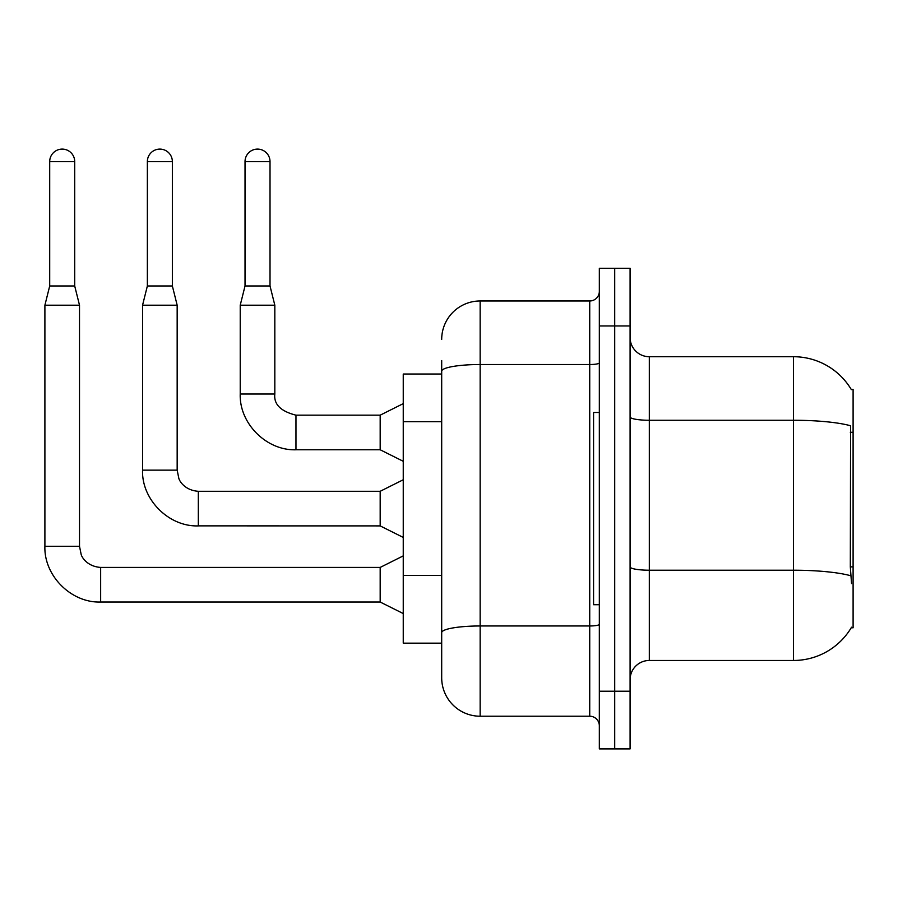 <?xml version="1.0" encoding="UTF-8"?>
<svg xmlns="http://www.w3.org/2000/svg" width="898" height="898" viewBox="0 0 898 898"><rect width="100%" height="100%" fill="white"/><g stroke="black" fill="none" stroke-linecap="round" stroke-linejoin="round"><path stroke-width="1.35" d="M851.551 583.577L850.316 566.874L850.586 425.764A67.283 11.685 180 0 0 793.506 420.264L793.506 356.719A67.283 67.283 0 0 1 851.349 389.642A67.283 67.283 0 0 0 793.506 356.719A67.283 67.283 0 0 1 851.214 389.406L853.1 389.406L853.1 627.792L851.214 627.792L851.551 627.219A67.283 67.283 0 0 1 793.506 660.468L649.321 660.468A19.228 19.228 0 0 0 630.093 679.696M441.693 374.028L403.247 374.028L403.247 643.17L441.693 643.17L441.693 677.777L441.693 374.028M614.715 691.224L614.715 748.898L630.093 748.898L630.093 691.224L614.715 691.224L614.715 748.898L599.336 748.898L599.336 691.224L614.715 691.224L614.715 325.963L614.715 691.224M599.336 691.224L599.336 268.289L614.715 268.289L614.715 325.963L614.715 268.289L630.093 268.289L630.093 691.224M851.214 389.406A67.283 67.283 0 0 0 793.506 356.719L649.321 356.719A19.228 19.228 0 0 1 630.093 337.502A19.228 19.228 0 0 0 649.321 356.719L649.321 660.468M441.693 339.422A38.446 38.446 0 0 1 480.149 300.976A38.446 38.446 0 0 0 441.693 339.422A38.446 38.446 0 0 1 480.149 300.976L480.149 716.222L589.728 716.222L589.728 300.976A9.609 9.609 0 0 0 599.336 291.356A9.609 9.609 0 0 1 589.728 300.976A9.609 9.609 0 0 0 599.336 291.356M480.149 300.976L589.728 300.976M441.693 408.231L441.693 360.569M441.693 656.629L441.693 588.942M599.336 725.831A9.609 9.609 0 0 0 589.728 716.222M480.149 716.222A38.446 38.446 0 0 1 441.693 677.777M74.702 285.979L49.704 285.979L49.704 161.595A12.493 12.493 0 0 1 62.198 149.102A12.493 12.493 0 0 1 74.702 161.595L74.702 285.979L79.507 305.197L79.507 546.276L81.179 554.526C81.954 557.557 87.533 566.537 100.655 567.424L100.655 602.03L380.18 602.03L380.18 567.424L403.247 555.884M79.507 546.276L44.9 546.276L44.9 305.197L79.507 305.197M172.36 285.979L147.362 285.979L147.362 161.595A12.493 12.493 0 0 1 159.866 149.102A12.493 12.493 0 0 1 172.36 161.595L172.36 285.979L177.164 305.197L177.164 470.148L178.837 478.398C179.611 481.429 185.19 490.409 198.312 491.296L198.312 525.869L380.18 525.902L380.18 491.296L403.247 479.757M177.164 470.148L142.558 470.148L142.558 305.197L177.164 305.197M270.017 285.979L245.031 285.979L245.031 161.595A12.493 12.493 0 0 1 257.524 149.102A12.493 12.493 0 0 1 270.017 161.595L270.017 285.979L274.822 305.197L274.822 394.02C273.666 404.268 280.715 411.318 295.97 415.168L295.97 449.775L380.18 449.775L380.18 415.168L403.247 403.629M380.18 415.168L295.97 415.168C280.715 411.318 273.666 404.268 274.822 394.02L240.226 394.02L240.226 305.197L274.822 305.197M599.336 412.474L593.567 412.474L593.567 604.724L599.336 604.724M853.1 566.874L850.316 566.874M853.1 432.297L850.316 432.297M441.693 421.678L403.247 421.678M441.693 575.483L403.247 575.483M793.506 660.468L793.506 420.264L649.321 420.264A19.228 3.334 -0 0 1 630.093 416.93M850.799 575.775A67.283 11.685 180 0 0 793.506 570.219L649.321 570.219A19.228 3.334 0 0 1 630.093 566.885M630.093 325.963L599.336 325.963M599.336 624.301A9.609 1.673 0 0 1 589.728 625.973L480.149 625.973A38.446 6.679 180 0 0 441.693 632.641M441.693 371.188A38.446 6.679 180 0 1 480.149 364.521L589.728 364.521A9.609 1.673 0 0 0 599.336 362.848M49.704 161.595L74.702 161.595M147.362 161.595L172.36 161.595M245.031 161.595L270.017 161.595M380.18 602.03L403.247 613.559M380.18 567.424L100.655 567.424M44.9 546.276C43.845 575.708 71.223 603.074 100.655 602.03C71.223 603.074 43.845 575.708 44.9 546.276C43.845 575.708 71.223 603.074 100.655 602.03C71.223 603.074 43.845 575.708 44.9 546.276C43.845 575.708 71.223 603.074 100.655 602.03M49.704 285.979L44.9 305.197M380.18 525.902L403.247 537.431M142.558 470.148C141.514 499.58 168.88 526.946 198.312 525.902C168.88 526.946 141.514 499.58 142.558 470.148C141.514 499.58 168.88 526.946 198.312 525.902C168.88 526.946 141.514 499.58 142.558 470.148C141.514 499.58 168.88 526.946 198.312 525.902M380.18 491.296L198.312 491.296M147.362 285.979L142.558 305.197M380.18 449.775L403.247 461.303M240.226 394.02C239.171 423.452 266.538 450.818 295.97 449.775C266.538 450.818 239.171 423.452 240.226 394.02C239.171 423.452 266.538 450.818 295.97 449.775C266.538 450.818 239.171 423.452 240.226 394.02C239.171 423.452 266.538 450.818 295.97 449.775M245.031 285.979L240.226 305.197M274.822 394.02C273.666 404.268 280.715 411.318 295.97 415.168C280.715 411.318 273.666 404.268 274.822 394.02C273.666 404.268 280.715 411.318 295.97 415.168"/></g></svg>
